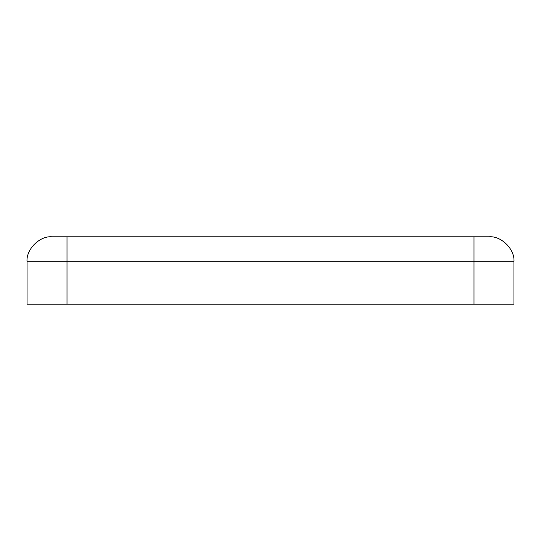 <?xml version="1.0" encoding="UTF-8"?>
<svg xmlns="http://www.w3.org/2000/svg" width="541" height="541" viewBox="0 0 541 541"><rect width="100%" height="100%" fill="white"/><g stroke="black" fill="none" stroke-linecap="round" stroke-linejoin="round"><path stroke-width="0.81" d="M52.017 236.789L488.983 236.789C501.331 235.673 515.066 249.408 513.95 261.763L513.95 304.211L27.05 304.211L27.05 261.763C25.934 249.408 39.669 235.673 52.017 236.789C39.669 235.673 25.934 249.408 27.05 261.763L27.05 304.211L473.997 304.211L473.997 261.763L67.003 261.763L67.003 304.211L67.003 261.763L473.997 261.763L473.997 236.789L67.003 236.789L67.003 261.763L27.05 261.763L67.003 261.763L67.003 236.789L52.017 236.789M473.997 304.211L513.95 304.211L513.95 261.763L473.997 261.763L473.997 304.211M473.997 261.763L513.95 261.763C515.066 249.408 501.331 235.673 488.983 236.789L473.997 236.789L473.997 261.763"/></g></svg>

